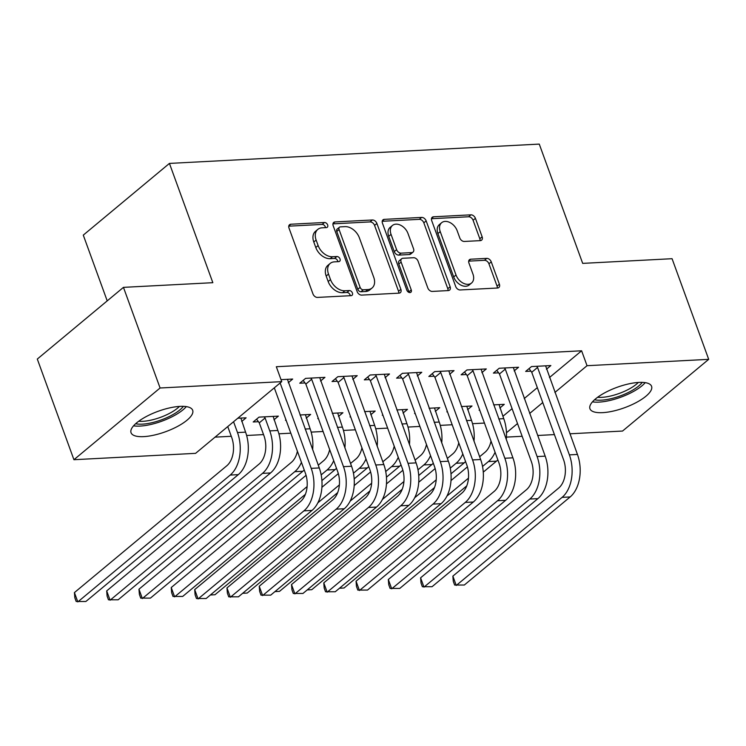 <?xml version="1.0" encoding="UTF-8"?>
<svg xmlns="http://www.w3.org/2000/svg" width="746" height="746" viewBox="0 0 746 746"><rect width="100%" height="100%" fill="white"/><g stroke="black" fill="none" stroke-linecap="round" stroke-linejoin="round"><path stroke-width="1.12" d="M327.643 224.928A2.891 2.005 50.2 0 0 324.491 222.485L290.837 224.238A4.131 2.863 50.2 0 0 289.523 224.732A4.131 2.863 50.2 0 0 289 228.062L312.966 293.924A4.131 2.863 50.2 0 0 317.47 297.412L351.124 295.658A2.891 2.005 50.2 0 0 352.037 295.313A2.891 2.005 50.2 0 0 352.41 292.982A2.891 2.005 50.2 0 0 349.259 290.53L344.904 290.763A13.204 9.157 50.2 0 1 330.506 279.582L328.51 274.099A13.204 9.157 50.2 0 1 330.198 263.413A13.204 9.157 50.2 0 1 334.385 261.855L338.74 261.632A2.891 2.005 50.2 0 0 339.654 261.286A2.891 2.005 50.2 0 0 340.027 258.955A2.891 2.005 50.2 0 0 336.875 256.512L332.52 256.736A13.204 9.157 50.2 0 1 318.122 245.555L316.127 240.072A13.204 9.157 50.2 0 1 317.815 229.386A13.204 9.157 50.2 0 1 322.002 227.828L326.356 227.605A2.891 2.005 50.2 0 0 327.27 227.269A2.891 2.005 50.2 0 0 327.643 224.928M325.489 227.651A2.891 2.005 50.2 0 0 325.312 226.868A2.891 2.005 50.2 0 0 322.16 224.425L288.767 226.169M350.256 295.705A2.891 2.005 50.2 0 0 350.079 294.912A2.891 2.005 50.2 0 0 346.927 292.469L342.573 292.702L344.904 290.763M337.873 261.678A2.891 2.005 50.2 0 0 337.696 260.895A2.891 2.005 50.2 0 0 334.544 258.442L330.189 258.675L332.52 256.736M602.6 412.65A32.796 10.873 -20 0 1 589.946 408.752A32.796 10.873 -20 0 1 604.997 392.676A32.796 10.873 -20 0 1 638.93 382.418A32.796 10.873 -20 0 1 651.584 386.316A32.796 10.873 -20 0 1 636.534 402.392A32.796 10.873 -20 0 1 602.6 412.65M143.698 436.624A32.796 10.873 -20 0 1 131.044 432.717A32.796 10.873 -20 0 1 146.095 416.641A32.796 10.873 -20 0 1 180.028 406.384A32.796 10.873 -20 0 1 192.682 410.291A32.796 10.873 -20 0 1 177.632 426.367A32.796 10.873 -20 0 1 143.698 436.624M480.303 240.632A4.131 2.863 50.2 0 0 481.618 240.147A4.131 2.863 50.2 0 0 482.14 236.808L475.416 218.326A4.131 2.863 50.2 0 0 470.922 214.839L433.538 216.788A4.131 2.863 50.2 0 0 432.232 217.273A4.131 2.863 50.2 0 0 431.701 220.611L455.675 286.464A4.131 2.863 50.2 0 0 460.17 289.961L497.554 288.012A4.131 2.863 50.2 0 0 498.86 287.518A4.131 2.863 50.2 0 0 499.382 284.179L491.26 261.865A4.131 2.863 50.2 0 0 486.765 258.377L470.763 259.207A4.131 2.863 50.2 0 0 469.458 259.692A4.131 2.863 50.2 0 0 468.926 263.03L472.955 274.099A11.041 7.656 50.2 0 1 471.547 283.023A11.041 7.656 50.2 0 1 456.011 274.985L440.233 231.633A11.041 7.656 50.2 0 1 441.641 222.7A11.041 7.656 50.2 0 1 457.177 230.747L459.806 237.974A4.131 2.863 50.2 0 0 464.31 241.462L480.303 240.632M549.457 377.541L581.61 350.788L276.318 366.734L281.746 381.644L195.592 453.344L73.929 459.704L160.082 387.995L281.746 381.644M581.61 350.788L587.037 365.699L708.7 359.339L622.546 431.048L569.935 433.79M73.929 459.704L37.3 359.059L123.454 287.359L212.843 282.687L169.435 163.411L539.265 144.099L582.682 263.375L672.071 258.703L708.7 359.339M123.454 287.359L160.082 387.995M376.898 223.474A4.131 2.863 50.2 0 0 372.403 219.977L335.029 221.935A4.131 2.863 50.2 0 0 333.714 222.42A4.131 2.863 50.2 0 0 333.192 225.758L357.157 291.611A4.131 2.863 50.2 0 0 361.661 295.108L399.035 293.15A4.131 2.863 50.2 0 0 400.341 292.665A4.131 2.863 50.2 0 0 400.872 289.327L376.898 223.474L374.576 225.413A4.131 2.863 50.2 0 0 370.072 221.916L332.949 223.856M384.283 219.361L421.658 217.412A4.131 2.863 50.2 0 1 426.162 220.9L450.127 286.753A4.131 2.863 50.2 0 1 449.605 290.091A4.131 2.863 50.2 0 1 448.29 290.576L432.298 291.416A4.131 2.863 50.2 0 1 427.794 287.919L418.077 261.212A4.131 2.863 50.2 0 0 413.573 257.724L402.961 258.275A4.131 2.863 50.2 0 0 401.656 258.759A4.131 2.863 50.2 0 0 401.124 262.098L411.251 289.905A2.891 2.005 50.2 0 1 410.878 292.245A2.891 2.005 50.2 0 1 406.812 290.138L382.446 223.185A4.131 2.863 50.2 0 1 382.978 219.846A4.131 2.863 50.2 0 1 384.283 219.361L382.26 221.049M169.435 163.411L83.282 235.121L107.21 300.871M514.162 370.921L518.582 367.246L499.214 368.254L493.395 373.103L498.636 372.832M447.33 411.438L446.826 411.857L447.479 411.829M461.364 406.561L472.013 406.001L467.593 409.685M449.624 374.296L454.034 370.613L434.676 371.629L428.857 376.469L434.088 376.198M382.791 414.813L382.278 415.233L382.931 415.196M396.825 409.936L407.465 409.377L403.045 413.051M385.076 377.663L389.496 373.988L370.128 374.996L364.309 379.845L369.55 379.574M318.244 418.18L317.74 418.599L318.393 418.571M332.278 413.303L342.927 412.743L338.507 416.427M320.538 381.038L324.948 377.355L305.59 378.371L299.771 383.211L305.002 382.94M273.959 419.793L278.379 416.119L259.021 417.126L253.192 421.975L258.433 421.704M502.888 416.305L512.092 408.649M524.224 398.55L537.325 387.64M215.072 437.137L231.279 436.289M246.637 435.487L263.543 434.601M278.911 433.799L290.819 433.174M311.175 432.111L323.093 431.496M343.449 430.433L355.366 429.808M375.723 428.745L387.64 428.12M407.997 427.057L419.905 426.432M440.261 425.369L452.179 424.754M472.535 423.691L484.452 423.066M237.769 418.236L246.105 417.807L241.695 421.481M281.028 379.658L292.684 379.043L288.264 382.717M285.979 419.867L285.466 420.287L286.119 420.259M300.004 414.99L310.653 414.431L306.233 418.105M352.802 379.35L357.222 375.676L337.863 376.683L332.035 381.532L337.276 381.253M350.517 416.492L350.014 416.921L350.657 416.883M364.552 411.615L375.191 411.065L370.781 414.739M417.35 375.975L421.77 372.301L402.402 373.317L396.583 378.157L401.824 377.886M415.065 413.125L414.552 413.545L415.205 413.517M429.09 408.249L439.739 407.689L435.319 411.363M481.888 372.608L486.308 368.934L466.949 369.941L461.121 374.79L466.362 374.511M479.603 409.75L479.1 410.179L479.743 410.141M493.638 404.873L504.277 404.323L499.867 407.997M546.436 369.233L550.856 365.559L531.488 366.575L525.669 371.415L530.91 371.144M506.459 432.755L517.519 423.56M529.641 413.461L542.752 402.551M554.884 392.452L587.037 365.699M554.418 434.601L537.661 435.478M522.144 436.289L506.441 437.109M317.815 229.386L315.483 231.325A13.204 9.157 50.2 0 0 313.796 242.012L316.127 240.072M330.189 258.675A13.204 9.157 50.2 0 1 315.791 247.495L313.796 242.012M330.198 263.413L327.867 265.352A13.204 9.157 50.2 0 0 326.179 276.029L328.51 274.099M342.573 292.702A13.204 9.157 50.2 0 1 328.175 281.522L326.179 276.029M398.774 293.169A4.131 2.863 50.2 0 0 398.541 291.266L374.576 225.413M340.372 226.877A2.891 2.005 50.2 0 0 339.458 227.213A2.891 2.005 50.2 0 0 339.085 229.554L360.131 287.359A2.891 2.005 50.2 0 0 363.274 289.802L367.871 289.56A13.204 9.157 50.2 0 0 372.058 288.003A13.204 9.157 50.2 0 0 373.746 277.325L359.367 237.815A13.204 9.157 50.2 0 0 344.969 226.635L340.372 226.877M339.458 227.213L337.127 229.153A2.891 2.005 50.2 0 0 336.763 231.484L339.085 229.554M372.058 288.003L369.727 289.942A13.204 9.157 50.2 0 1 365.54 291.5L360.952 291.742A2.891 2.005 50.2 0 1 357.8 289.289L336.763 231.484M382.213 221.282L419.336 219.343L421.658 217.412M448.038 290.595A4.131 2.863 50.2 0 0 447.796 288.693L423.831 222.84A4.131 2.863 50.2 0 0 419.336 219.343M401.656 258.759L399.324 260.699A4.131 2.863 50.2 0 0 398.802 264.037L408.92 291.845L411.251 289.905M409.078 292.441A2.891 2.005 50.2 0 0 408.92 291.845M407.987 233.498A11.041 7.656 50.2 0 0 392.452 225.46A11.041 7.656 50.2 0 0 391.044 234.384L396.602 249.658A4.131 2.863 50.2 0 0 401.096 253.155L411.708 252.596A4.131 2.863 50.2 0 0 413.023 252.111A4.131 2.863 50.2 0 0 413.545 248.772L407.987 233.498M392.452 225.46L390.121 227.399A11.041 7.656 50.2 0 0 388.713 236.323L391.044 234.384M413.023 252.111L410.692 254.05A4.131 2.863 50.2 0 1 409.386 254.535L398.774 255.095A4.131 2.863 50.2 0 1 394.27 251.598L388.713 236.323M441.641 222.7L439.319 224.639A11.041 7.656 50.2 0 0 437.902 233.573L440.233 231.633M471.547 283.023L469.215 284.963A11.041 7.656 50.2 0 1 453.68 276.925L437.902 233.573M497.293 288.021A4.131 2.863 50.2 0 0 497.06 286.119L488.938 263.804A4.131 2.863 50.2 0 0 484.434 260.307L468.693 261.137M480.051 240.641A4.131 2.863 50.2 0 0 479.809 238.739L473.085 220.266A4.131 2.863 50.2 0 0 468.591 216.769L431.468 218.709M227.744 426.581L231.689 437.417A21.019 13.447 87 0 1 226.831 465.746L74.423 592.585L77.817 601.901L230.216 475.062A31.537 20.17 -93 0 0 237.508 432.568L233.563 421.742M74.423 592.585L74.833 597.77L76.195 601.5L85.883 601.481L238.291 474.642A31.537 20.17 -93 0 0 245.574 432.148L240.874 418.077M274.314 387.827L305.394 473.206A21.019 13.447 87 0 1 300.526 501.526L194.697 589.61L198.091 598.926L303.92 510.851A31.537 20.17 -93 0 0 311.213 468.357L280.132 382.978M194.697 589.61L195.107 594.804L196.468 598.525L206.157 598.506L311.987 510.432A31.537 20.17 -93 0 0 319.279 467.938L287.443 379.322M259.272 422.851L263.953 435.729A21.019 13.447 87 0 1 259.095 464.059L106.697 590.897L110.091 600.213L262.489 473.374A31.537 20.17 -93 0 0 269.782 430.89L265.091 418.002L259.272 422.851L256.587 419.159M106.697 590.897L107.107 596.091L108.468 599.812L118.157 599.793L270.556 472.955A31.537 20.17 -93 0 0 277.848 430.47L273.139 416.389M264.252 416.855L265.091 418.002M312.63 449.661A31.537 20.17 -93 0 0 310.122 428.782L305.412 414.711M297.393 451.227A21.019 13.447 87 0 1 291.369 462.371L138.97 589.209L142.355 598.534L294.763 471.686A31.537 20.17 -93 0 0 301.44 462.361M294.763 471.686L302.829 471.267L150.431 598.106L140.733 598.124L139.381 594.403L138.97 589.209M302.829 471.267A31.537 20.17 -93 0 0 304.219 469.989M310.83 378.101L311.66 379.248L305.841 384.087L337.658 471.519A21.019 13.447 87 0 1 332.8 499.848L226.971 587.923L230.365 597.248L336.194 509.164A31.537 20.17 -93 0 0 343.486 466.67L311.66 379.248M226.971 587.923L227.381 593.117L228.733 596.837L238.431 596.819L344.26 508.744A31.537 20.17 -93 0 0 351.553 466.25L319.717 377.635M305.841 384.087L303.156 380.395M343.095 376.413L343.934 377.56L338.115 382.409L369.932 469.831A21.019 13.447 87 0 1 365.074 498.16L259.244 586.244L262.629 595.56L368.468 507.476A31.537 20.17 -93 0 0 375.751 464.991L343.934 377.56M259.244 586.244L259.655 591.429L261.007 595.159L270.705 595.14L376.534 507.056A31.537 20.17 -93 0 0 383.826 464.562L351.981 375.947M338.115 382.409L335.43 378.707M183.348 406.356A28.376 9.409 -20 0 1 169.072 416.622A28.376 9.409 -20 0 1 135.669 423.709M138.709 421.248A26.278 8.71 160 0 0 167.58 414.347A26.278 8.71 160 0 0 179.441 406.421M133.562 425.826A32.582 10.808 160 0 0 170.703 417.443A32.582 10.808 160 0 0 186.323 406.617M642.25 382.381A28.376 9.409 -20 0 1 627.973 392.657A28.376 9.409 -20 0 1 594.562 399.735M597.611 397.282A26.278 8.71 160 0 0 626.481 390.382A26.278 8.71 160 0 0 638.334 382.456M592.464 401.852A32.582 10.808 160 0 0 629.605 393.478A32.582 10.808 160 0 0 645.225 382.651M344.894 447.973A31.537 20.17 -93 0 0 342.386 427.094L337.686 413.023M329.667 449.54A21.019 13.447 87 0 1 323.643 460.683L318.272 465.159M306.065 475.314L171.235 587.531L174.629 596.847L307.11 486.588M305.403 494.309L182.695 596.427L173.007 596.446L171.655 592.716L171.235 587.531M321.172 474.885L327.037 470.008A31.537 20.17 -93 0 0 333.714 460.674M321.908 480.564L335.103 469.588A31.537 20.17 -93 0 0 336.493 468.301M377.168 446.285A31.537 20.17 -93 0 0 374.66 425.406L369.96 411.335M361.931 447.861A21.019 13.447 87 0 1 355.917 459.004L350.536 463.471M338.339 473.626L321.918 487.297M317.861 502.813L339.383 484.9M353.445 473.197L359.302 468.32A31.537 20.17 -93 0 0 365.988 458.995M210.4 594.982L214.969 594.739L337.668 492.621M354.182 478.876L367.377 467.901A31.537 20.17 -93 0 0 368.766 466.623M375.369 374.725L376.208 375.872L370.38 380.721L402.206 468.143A21.019 13.447 87 0 1 397.348 496.472L291.509 584.556L294.903 593.872L400.733 505.788A31.537 20.17 -93 0 0 408.025 463.303L376.208 375.872M291.509 584.556L291.928 589.741L293.281 593.471L302.969 593.452L408.808 505.368A31.537 20.17 -93 0 0 416.091 462.884L384.255 374.259M370.38 380.721L367.694 377.028M407.642 373.037L408.472 374.184L402.654 379.033L434.48 466.464A21.019 13.447 87 0 1 429.612 494.785L323.783 582.868L327.177 592.184L433.006 504.11A31.537 20.17 -93 0 0 440.299 461.615L408.472 374.184M323.783 582.868L324.193 588.053L325.554 591.783L335.243 591.764L441.072 503.681A31.537 20.17 -93 0 0 448.365 461.196L416.529 372.58M402.654 379.033L399.968 375.341M409.442 444.597A31.537 20.17 -93 0 0 406.934 423.719L402.225 409.647M394.205 446.173A21.019 13.447 87 0 1 388.181 457.317L382.81 461.793M370.613 471.948L354.182 485.609M350.135 501.125L371.657 483.212M385.719 471.509L391.575 466.632A31.537 20.17 -93 0 0 398.261 457.307M242.674 593.294L247.243 593.051L369.941 490.933M386.447 477.198L399.642 466.213A31.537 20.17 -93 0 0 401.031 464.935M439.916 371.359L440.746 372.506L434.927 377.345L466.744 464.777A21.019 13.447 87 0 1 461.886 493.106L356.056 581.181L359.451 590.506L465.28 502.422A31.537 20.17 -93 0 0 472.572 459.928L440.746 372.506M356.056 581.181L356.467 586.375L357.819 590.095L367.517 590.077L473.346 502.002A31.537 20.17 -93 0 0 480.638 459.508L448.803 370.893M434.927 377.345L432.242 373.653M441.716 442.919A31.537 20.17 -93 0 0 439.207 422.04L434.498 407.969M426.479 444.485A21.019 13.447 87 0 1 420.455 455.629L415.084 460.105M402.877 470.26L386.456 483.93M382.4 499.447L403.922 481.534M417.993 469.821L423.849 464.945A31.537 20.17 -93 0 0 430.526 455.62M274.948 591.606L279.517 591.364L402.215 489.245M418.72 475.51L431.915 464.525A31.537 20.17 -93 0 0 433.305 463.247M472.181 369.671L473.02 370.818L467.201 375.667L499.018 463.089A21.019 13.447 87 0 1 494.16 491.418L388.33 579.502L391.715 588.818L497.554 500.734A31.537 20.17 -93 0 0 504.837 458.249L473.02 370.818M388.33 579.502L388.741 584.687L390.093 588.417L399.791 588.398L505.62 500.314A31.537 20.17 -93 0 0 512.912 457.82L481.067 369.205M467.201 375.667L464.516 371.965M473.98 441.231A31.537 20.17 -93 0 0 471.472 420.352L466.772 406.281M458.753 442.798A21.019 13.447 87 0 1 452.729 453.941L447.358 458.417M435.151 468.572L418.73 482.242M414.673 497.759L436.196 479.846M450.258 468.143L456.123 463.266A31.537 20.17 -93 0 0 462.8 453.932M307.212 589.918L311.781 589.685L434.489 487.558M450.994 473.822L464.189 462.846A31.537 20.17 -93 0 0 465.579 461.56M504.455 367.983L505.294 369.13L499.466 373.979L531.292 461.401A21.019 13.447 87 0 1 526.434 489.73L420.595 577.814L423.989 587.13L529.819 499.046A31.537 20.17 -93 0 0 537.111 456.561L505.294 369.13M420.595 577.814L421.014 582.999L422.367 586.729L432.055 586.71L537.894 498.626A31.537 20.17 -93 0 0 545.177 456.142L513.341 367.517M499.466 373.979L496.78 370.286M506.254 439.543A31.537 20.17 -93 0 0 503.746 418.665L499.046 404.593M491.017 441.119A21.019 13.447 87 0 1 485.003 452.262L479.622 456.729M467.425 466.884L451.004 480.555M446.947 496.071L468.469 478.158M482.531 466.455L488.388 461.578A31.537 20.17 -93 0 0 495.074 452.253M339.486 588.24L344.055 587.997L466.754 485.879M483.268 472.134L496.463 461.159A31.537 20.17 -93 0 0 497.852 459.881M536.728 366.295L537.558 367.442L531.739 372.291L563.566 459.723A21.019 13.447 87 0 1 558.698 488.043L452.869 576.126L456.263 585.442L562.092 497.368A31.537 20.17 -93 0 0 569.385 454.874L537.558 367.442M452.869 576.126L453.279 581.311L454.64 585.041L464.329 585.023L570.158 496.939A31.537 20.17 -93 0 0 577.451 454.454L545.615 365.838M531.739 372.291L529.054 368.599M322.16 224.425L324.491 222.485M346.927 292.469L349.259 290.53M334.544 258.442L336.875 256.512M315.791 247.495L318.122 245.555M328.175 281.522L330.506 279.582M288.814 225.926L290.837 224.238M398.541 291.266L400.872 289.327M332.996 223.623L335.029 221.935M370.072 221.916L372.403 219.977M357.8 289.289L360.131 287.359M360.952 291.742L363.274 289.802M365.54 291.5L367.871 289.56M423.831 222.84L426.162 220.9M447.796 288.693L450.127 286.753M398.802 264.037L401.124 262.098M394.27 251.598L396.602 249.658M398.774 255.095L401.096 253.155M409.386 254.535L411.708 252.596M453.68 276.925L456.011 274.985M468.74 260.895L470.763 259.207M484.434 260.307L486.765 258.377M488.938 263.804L491.26 261.865M497.06 286.119L499.382 284.179M431.514 218.475L433.538 216.788M468.591 216.769L470.922 214.839M473.085 220.266L475.416 218.326M479.809 238.739L482.14 236.808M237.508 432.568L245.574 432.148M230.216 475.062L238.291 474.642M311.213 468.357L319.279 467.938M303.92 510.851L311.987 510.432M269.782 430.89L277.848 430.47M262.489 473.374L270.556 472.955M305.123 429.043L310.122 428.782M343.486 466.67L351.553 466.25M336.194 509.164L344.26 508.744M375.751 464.991L383.826 464.562M368.468 507.476L376.534 507.056M337.397 427.355L342.386 427.094M327.037 470.008L335.103 469.588M369.662 425.668L374.66 425.406M359.302 468.32L367.377 467.901M408.025 463.303L416.091 462.884M400.733 505.788L408.808 505.368M440.299 461.615L448.365 461.196M433.006 504.11L441.072 503.681M401.935 423.98L406.934 423.719M391.575 466.632L399.642 466.213M472.572 459.928L480.638 459.508M465.28 502.422L473.346 502.002M434.209 422.301L439.207 422.04M423.849 464.945L431.915 464.525M504.837 458.249L512.912 457.82M497.554 500.734L505.62 500.314M466.483 420.613L471.472 420.352M456.123 463.266L464.189 462.846M537.111 456.561L545.177 456.142M529.819 499.046L537.894 498.626M498.748 418.926L503.746 418.665M488.388 461.578L496.463 461.159M569.385 454.874L577.451 454.454M562.092 497.368L570.158 496.939"/></g></svg>
